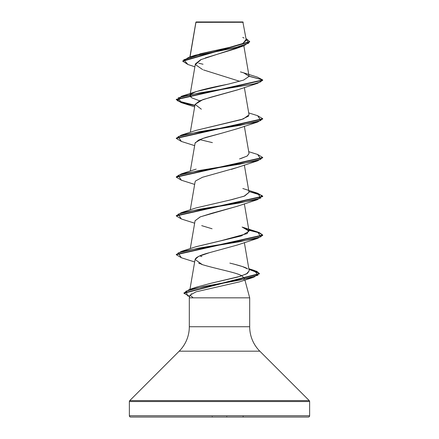 <?xml version="1.0" encoding="UTF-8"?>
<svg xmlns="http://www.w3.org/2000/svg" width="439" height="439" viewBox="0 0 439 439"><rect width="100%" height="100%" fill="white"/><g stroke="black" fill="none" stroke-linecap="round" stroke-linejoin="round"><path stroke-width="0.66" d="M215.653 22.301L195.937 22.323L190.043 56.905L195.937 22.323L243.206 22.274L242.882 21.95L196.118 21.95L195.827 22.652M309.632 401.537L309.632 415.755L129.368 415.755A1.295 1.295 0 0 0 130.663 417.05L308.337 417.05A1.295 1.295 0 0 0 309.632 415.755L309.632 401.537L129.368 401.537L129.368 415.755L309.632 415.755L129.368 415.755L129.368 401.537L309.632 401.537A1.295 1.295 0 0 0 309.254 400.62L129.746 400.62A1.295 1.295 0 0 0 129.368 401.537M244.913 280.027L249.687 297.84L249.687 326.731L189.313 326.731A34.571 34.571 0 0 1 179.189 351.178A34.571 34.571 0 0 0 189.313 326.731L189.313 297.84L249.687 297.84L189.313 297.84L190.043 295.123L189.313 297.84L189.313 326.731L249.687 326.731A34.571 34.571 0 0 0 259.811 351.178L179.189 351.178L129.746 400.62L309.254 400.62L259.811 351.178A34.571 34.571 0 0 1 249.687 326.731L249.687 297.84L245.549 282.403M241.905 275.961L244.402 278.123L241.905 275.961C238.179 272.882 217.009 269.102 202.346 264.624L201.303 264.267M239.678 46.973L200.711 59.699L195.371 63.94L190.169 94.237M237.79 89.775L210.731 97.249L199.657 100.827L195.075 104.411L190.29 132.293M195.223 142.713L202.412 138.532L222.002 133.121L205.682 137.462L198.466 140.151L195.075 143.18L190.29 171.062M237.625 167.374L231.38 169.394M262.698 157.639L257.638 160.822L237.296 167.495L202.439 177.29L195.569 180.95L195.075 181.949L190.29 209.831M237.559 206.165L200.414 216.822L195.075 220.718L190.29 248.6M195.432 258.664C197.254 256.623 201.913 254.631 209.408 252.688L198.499 256.442L195.075 259.487L202.346 264.624M191.64 293.916L191.322 293.762L191.64 293.916M196.079 287.276L210.731 283.325L237.647 277.075L246.416 273.952L249.198 270.83L244.347 242.569M233.285 263.932L242.416 266.55L247.591 268.898C246.361 267.625 240.446 265.694 229.849 263.104M201.874 256.574L200.59 256.211M195.761 246.806L241.28 235.941L249.039 231.139L242.098 227.034M231.825 199.63L244.66 195.997L249.039 192.364L244.347 165.031M239.535 158.918L247.047 156.108L249.039 153.601L244.347 126.262M196.046 130.399L243.217 118.996L249.039 114.826L244.347 87.493M199.668 100.822L191.739 97.831L189.961 95.45L190.471 94.5L190.691 97.057M249.05 76.413L243.557 80.107L229.103 83.931L196.184 91.586L190.894 94.1L193.231 92.728C199.224 90.368 210.303 87.63 226.458 84.507L228.812 83.997M257.336 77.099L262.714 79.942L176.286 99.329L181.23 102.309L194.927 105.289L177.51 100.794L181.362 96.306L253.555 84.036L260.36 81.989L262.714 79.942L249.056 76.282L243.683 72.847L257.358 77.105L262.714 79.942L262.714 80.266L257.633 83.289L199.174 92.98L178.163 97.826L181.362 102.671L194.872 105.601L181.214 102.627L176.286 99.653L262.714 80.266L262.714 79.942L249.05 76.156M199.805 53.893L230.777 47.088L242.438 43.686L246.295 40.284L242.882 21.95L196.118 21.95M194.878 66.799L187.914 64.489L183.776 59.781L199.081 55.067L244.161 45.645L236.023 48.597L205.342 57.915M201.205 59.484L195.366 64.549L202.67 69.62M203.537 69.944L239.738 81.325M244.161 45.645L249.687 41.76M182.772 61.23L182.772 60.906L249.698 41.595L249.698 41.919L182.772 61.23L187.919 64.495M249.698 41.595L245.988 38.484L248.688 43.181L234.569 47.878L188.858 57.273L182.783 61.07M188.858 57.273L195.58 55.127L229.663 47.346L242.976 43.45L245.972 39.559M244.089 38.078L242.74 37.414M243.683 72.847L240.424 71.886M203.037 64.237L198.763 63.211M309.254 400.62L259.811 351.178L179.189 351.178L129.746 400.62M130.663 417.05A1.295 1.295 0 0 1 129.368 415.755L309.632 415.755A1.295 1.295 0 0 1 308.337 417.05L130.663 417.05L308.337 417.05M192.705 297.379L190.043 295.123L196.107 291.814L239.387 281.893L253.797 277.228L203.52 286.552L185.889 291.216L187.656 295.875L189.681 296.473M243.87 279.594L244.402 278.123M200.365 263.899L198.658 263.148M209.408 252.688L237.29 245.033L257.633 238.366L199.18 248.057L178.163 252.902L181.362 257.748L194.653 261.957M212.075 228.774L201.704 225.646M195.064 220.795L200.102 216.948L211.9 213.244L237.301 206.264L257.638 199.591L199.18 209.288L178.163 214.133L181.362 218.979L194.653 223.188M222.002 133.121L237.296 128.726L257.638 122.053L199.174 131.749L178.163 136.595L181.362 141.44L194.653 145.649M201.353 109.207L195.081 104.394L202.928 99.582L237.29 89.957L257.633 83.289M262.698 118.87L257.638 122.053M257.638 160.822L199.18 170.519L178.163 175.364L181.367 180.209L194.653 184.418M262.698 196.414L258.878 193.956L248.886 191.497L262.116 195.547L257.638 199.591M248.886 230.266L258.878 232.725L262.698 235.183L258.878 232.725L248.886 230.266M181.378 257.753L176.286 254.724L262.714 235.342L257.633 238.366M189.703 296.385L183.936 293.257L259.405 273.898L256.722 271.637L248.946 269.37L259.213 273.299L253.797 277.228M257.616 115.682L262.714 118.711L176.286 138.098L176.286 138.422L262.714 119.035L262.714 118.711M257.622 154.457L262.714 157.48L176.286 176.868L181.367 173.844L239.826 164.153L260.837 159.308L257.638 154.462L248.71 151.68M257.622 193.226L262.714 196.249L176.286 215.631L176.286 215.955L262.714 196.573L262.714 196.249M176.302 254.565L181.362 251.382L239.82 241.691L260.837 236.846L257.638 232.001L248.831 229.932L259.092 232.472L262.714 235.019L176.286 254.4L176.286 254.724M183.946 293.093L189.319 289.526L240.149 279.989L258 275.22L254.324 270.451L248.891 269.036L256.705 271.307L259.405 273.574L183.936 292.934L183.936 293.257M181.378 218.984L176.286 215.955M181.384 180.215L176.286 177.186L262.714 157.804L262.714 157.48M181.384 141.446L176.286 138.422M248.672 116.044L241.313 119.622L196.184 130.35L181.362 135.075L239.826 125.384L260.837 120.538L257.638 115.687L248.71 112.911M199.674 139.591L212.399 142.631M249.028 153.546L247.184 156.032L240.918 158.512M249.028 192.309L244.139 196.206L229.745 200.102L196.178 207.894L181.362 212.613L239.82 202.922L260.837 198.077L257.638 193.231L242.816 188.507M257.638 232.001L242.811 227.276L248.622 230.299L247.212 233.553L220.982 240.742L196.184 246.663L181.362 251.382M249.187 270.781L247.475 273.338L240.347 276.279L210.731 283.325L196.359 287.177L189.319 289.526M176.302 215.796L181.362 212.613M176.302 138.258L181.362 135.075M243.135 416.457L243.135 417.05M226.776 416.649L226.776 417.05M212.224 416.649L212.224 417.05M195.876 22.219L189.917 56.944M243.837 45.755L249.039 76.084M244.347 203.8L249.039 231.139M195.075 259.487L189.955 289.317M194.653 106.88L181.362 102.671M176.286 99.329L176.286 99.653M176.286 176.868L176.286 177.186M262.714 235.019L262.714 235.342M259.405 273.574L259.405 273.898M196.184 91.586L181.362 96.306M196.184 169.119L181.367 173.844M248.831 268.701L254.324 270.451"/></g></svg>
